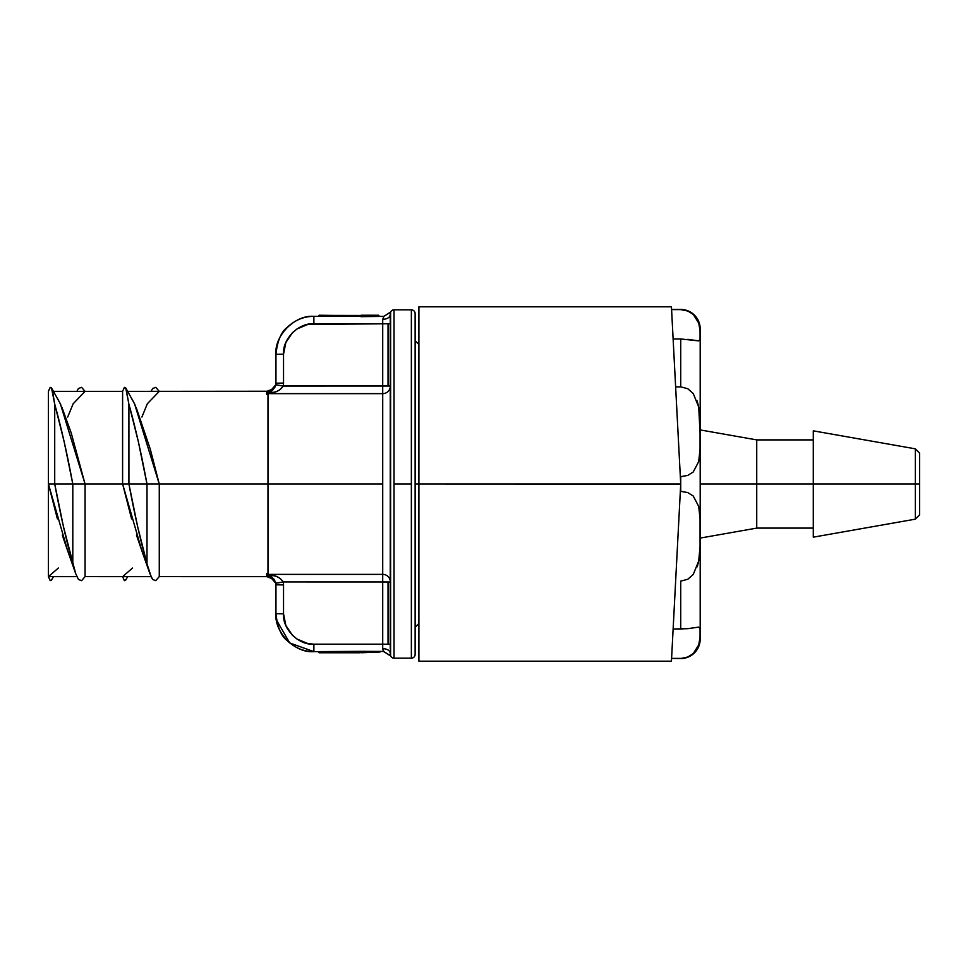 <?xml version="1.0" encoding="UTF-8"?>
<svg xmlns="http://www.w3.org/2000/svg" width="968" height="968" viewBox="0 0 968 968"><rect width="100%" height="100%" fill="white"/><g stroke="black" fill="none" stroke-linecap="round" stroke-linejoin="round"><path stroke-width="1.45" d="M813.289 537.155L813.289 430.845L813.289 484L700.191 484L756.734 484L756.734 528.104L756.734 439.896L756.734 484L813.289 484L813.289 537.155L915.353 519.163L915.353 484L813.289 484L915.353 484L915.353 519.163L919.6 514.915L919.6 484L915.353 484L919.6 484L919.6 453.084L919.6 514.915M687.728 628.68L698.727 627.119L700.058 628.389L700.058 637.416L698.702 644.99L693.233 653.569L687.788 657.006L680.722 658.543L671.586 658.397L671.441 661.192L680.722 484L680.722 491.296L687.728 492.567L693.257 496.027L698.727 506.445L700.058 518.896L700.058 546.484L698.702 561.041L693.233 574.484L687.788 579.263L680.722 581.127L680.722 629.031L682.331 629.006M698.557 406.233L697.093 400.849M697.214 566.788L698.509 561.997M700.191 542.092L700.263 538.063M700.082 519.743L700.07 519.138M681.351 309.615L671.586 309.603L680.722 309.457A19.469 19.469 0 0 1 700.191 328.914L700.191 639.086A19.469 19.469 0 0 1 680.722 658.543A19.469 19.469 0 0 0 700.191 639.086L700.191 328.914A19.469 19.469 0 0 0 680.722 309.457L688.163 311.151M680.722 309.603L687.788 310.994L693.257 314.443L698.727 323.058L700.058 330.596L700.058 339.611L698.702 340.881L680.722 338.969L680.722 386.873L687.728 388.7L693.257 393.553L698.727 407.044L700.179 435.685L700.058 449.128L698.702 461.615L693.233 471.985L687.788 475.409L680.722 476.704L680.722 484L673.22 340.893M681.871 338.981L673.123 338.969L674.164 358.741M418.902 661.192L418.793 344.499L418.793 484L415.127 484L418.902 484L418.902 661.192L671.441 661.192L680.722 484L418.902 484L418.902 306.808L418.902 484L680.722 484.097M673.22 627.107L674.164 609.259L673.123 629.031L680.722 629.031L680.722 581.127L687.788 579.263L693.233 574.484L698.702 561.041L700.058 546.484L700.058 518.896L698.727 506.445L693.257 496.027L687.788 492.591L680.347 491.296L680.722 484L671.441 306.808L671.574 309.457L680.722 309.457M698.727 323.058L700.058 330.596L700.058 339.611L698.702 340.881L687.788 339.332M700.058 339.611L698.497 340.893M674.151 358.704L671.441 306.808L418.902 306.808M693.161 653.642L687.788 657.006L681.351 658.385M698.727 644.942L700.058 637.404L698.702 644.99L693.233 653.569M700.179 632.661L700.058 637.416M688.091 628.643L698.727 627.119L700.058 628.389L698.497 627.107M699.356 556.89L699.937 549.642M700.142 522.526L700.082 519.429M699.925 515.738L699.465 510.62M700.045 449.66L699.949 451.814M699.937 418.285L699.404 411.521M700.179 337.082L700.179 336.174M700.179 336.15L700.142 332.339M680.722 658.397L671.586 658.397M673.123 629.031L687.788 628.668M700.179 631.838L700.166 629.999M680.722 484L680.335 476.704L687.788 475.409L693.233 471.985L698.702 461.615L700.058 449.128L700.058 421.54L698.727 407.044L693.257 393.553L687.788 388.725L680.722 386.873L680.722 338.969L673.68 338.969M675.64 386.873L680.722 386.873L675.64 386.873M700.058 330.536L699.852 328.346M699.852 328.297L698.715 323.034M700.179 336.017L700.166 334.008M700.07 422.121L699.816 416.313M700.179 439.109L700.179 437.536M700.179 432.272L700.154 426.961M700.058 449.007L700.166 441.819M813.289 430.845L915.353 448.837L915.353 484L915.353 448.837L919.6 453.084M360.628 315.459A0.75 0.75 180 0 1 361.161 315.241A0.75 0.75 0 0 0 360.399 315.991A0.75 0.75 180 0 1 360.628 315.459L360.628 315.459A0.75 0.75 0 0 0 360.399 315.991A0.75 0.75 180 0 1 360.628 315.459L360.628 315.459A0.75 0.75 0 0 0 360.399 315.991L319.379 316.367L319.379 315.459L318.847 316.367L360.181 316.367L361.161 315.241L360.786 316.657L361.536 316.657L360.786 315.991L361.427 315.459L378.754 315.459L361.161 315.241L361.536 315.991L378.863 315.991L319.379 315.241A0.75 0.75 0 0 0 318.847 315.459A0.75 0.75 180 0 1 319.379 315.241L318.617 315.991A0.75 0.75 180 0 1 318.617 315.955M282.003 385.833L390.249 385.942L388.035 386.026L388.035 323.784L390.249 323.687L382.711 323.82L382.711 319.392L383.86 316.367L390.636 312.144L390.612 655.614M388.035 581.974L390.249 582.058L388.035 581.974L388.035 644.216L388.035 581.974L283.249 581.937C280.224 577.509 275.142 574.992 267.991 574.363L267.991 577.291L267.991 574.363L275.807 583.244L283.249 581.937L275.807 583.244L275.953 584.805L283.539 584.938A15.754 15.754 180 0 0 283.249 581.937A15.754 15.754 0 0 1 283.539 584.938L275.953 584.805L275.953 613.7L275.807 583.244L272.202 577.231L267.991 574.363L382.711 574.363L382.711 393.637L267.991 393.637L267.991 484L382.711 484L267.991 484L267.991 574.363L382.711 574.363L382.711 581.937L388.035 581.974M390.249 644.313L388.035 644.216L390.249 644.313M390.455 313.039L390.6 312.011A3.775 3.775 0 0 1 394.024 309.833L394.024 484L411.364 484L411.364 658.167A3.775 3.775 0 0 0 415.127 654.404A3.775 3.775 0 0 1 411.364 658.167L411.364 309.833A3.775 3.775 0 0 1 415.127 313.596A3.775 3.775 0 0 0 411.364 309.833L411.364 484L394.024 484L394.024 658.167L394.024 309.833A3.775 3.775 0 0 0 390.6 312.011L390.443 313.112M136.137 407.407L150.294 449.176L159.248 484L128.925 484L128.901 404.2L125.707 387.89L134.54 403.789L159.248 484L146.991 484L147.003 563.799L149.846 573.504L141.909 550.961L122.621 484L146.979 484L138.327 441.626L128.901 404.2L128.901 484L122.621 484L128.925 484C134.443 513.887 140.469 540.483 147.003 563.799L151.238 577.025L152.666 579.493L155.787 580.655L159.26 576.625L266.684 576.638L266.684 573.709L267.991 574.084M57.39 518.884L48.424 484L48.4 391.362L50.179 387.357L48.4 391.374L48.4 484L54.728 484L63.392 526.374L75.661 573.54L67.712 550.961L48.424 484L72.794 484L64.13 441.626L54.716 404.2L54.716 484L54.716 404.2C61.238 427.517 67.264 454.113 72.794 484L54.728 484C60.258 513.887 66.284 540.483 72.806 563.799L75.661 573.54L78.493 579.517L81.615 580.643L85.075 576.625L85.075 484L72.806 484L72.806 563.799L72.806 484L85.075 484L60.343 403.789L51.51 387.89L54.716 404.2L52.526 390.939L51.788 388.495L50.179 387.357L51.788 388.495M361.536 651.343L383.751 651.428L361.536 651.343L360.774 652.009L379.988 652.009L361.536 652.009L360.774 651.343L360.399 652.009L318.847 652.541A0.75 0.75 0 0 0 319.379 652.759L319.379 651.633L319.379 652.541L359.648 652.009L319.379 652.759A0.75 0.75 0 0 1 318.617 652.009L319.379 652.009L318.617 652.009A0.75 0.75 0 0 0 318.847 652.541L360.399 652.009A0.75 0.75 0 0 0 360.628 652.541A0.75 0.75 0 0 1 360.399 652.009L360.774 651.343L360.399 652.009A0.75 0.75 0 0 0 361.161 652.759L379.988 652.009L360.399 652.009L361.536 652.009L361.161 652.759A0.75 0.75 44.8 0 1 360.628 652.541A0.75 0.75 0 0 0 361.124 652.759L361.161 652.759M390.636 312.144L383.86 316.367L361.536 316.657L361.536 315.991L378.754 315.459L361.161 315.241L378.488 315.241L379.141 315.991M318.617 315.991L318.617 315.991A0.75 0.75 180 0 1 318.847 315.459L318.847 315.459A0.75 0.75 0 0 0 318.617 315.991L359.648 315.459L318.944 315.374M418.902 623.501L418.793 484L418.793 623.501L415.127 627.276M383.751 651.428L382.711 648.608C387.285 648.887 389.789 650.399 390.249 653.146L390.636 655.856L383.86 651.633L390.6 655.989A3.775 3.775 0 0 0 394.024 658.167A3.775 3.775 0 0 1 390.6 655.989L383.764 651.633M77.295 390.443L78.493 388.483L81.615 387.357L85.075 391.374L73.132 403.789L67.712 417.039M390.491 655.106L390.249 653.146C389.789 650.399 387.285 648.887 382.711 648.608L382.929 649.879M390.261 314.491L390.479 312.979M390.249 314.854C389.705 317.552 387.2 319.065 382.711 319.392C387.2 319.065 389.705 317.552 390.249 314.854L390.249 648.971M275.953 613.7L283.539 613.833L285.85 625.449L292.421 635.286L297.019 639.061L307.957 643.599L313.874 644.18C298.87 645.535 282.184 628.849 283.539 613.833L275.953 613.7C277.38 626.974 281.083 635.915 287.06 640.526C281.083 635.915 277.38 626.974 275.953 613.7C274.259 632.467 295.119 653.327 313.874 651.633C303.964 651.682 295.034 647.979 287.06 640.526C295.034 647.979 303.964 651.682 313.874 651.633L313.874 644.18L382.711 644.18L382.711 648.608C387.285 648.887 389.789 650.399 390.249 653.146C389.789 650.399 387.285 648.887 382.711 648.608L382.711 644.18L313.874 644.18L313.874 651.633L360.774 651.343L360.774 652.009M270.266 575.694L267.991 574.363L267.991 484L159.272 484L159.272 576.625L159.272 484L267.991 484L267.991 390.709L267.991 393.637L272.202 390.769L275.142 386.825L275.953 383.195L275.807 384.756L275.953 383.195L283.539 383.062L283.539 354.167L275.953 354.3L275.807 384.756L267.991 393.637L276.376 391.604L280.284 389.523L283.249 386.063L275.807 384.756L283.249 386.063A15.754 15.754 -0 0 0 283.539 383.062L275.953 383.195L275.953 354.3C277.38 341.026 281.083 332.084 287.06 327.474C295.034 320.021 303.964 316.318 313.874 316.367C303.964 316.318 295.034 320.021 287.06 327.474C281.083 332.084 277.38 341.026 275.953 354.3C274.259 335.533 295.119 314.673 313.874 316.367L318.617 316.367L313.874 316.367C295.119 314.673 274.259 335.533 275.953 354.3L283.539 354.167L285.85 342.551L292.421 332.714L297.019 328.939L307.957 324.401L382.711 323.82L382.711 393.637L267.991 393.637C275.142 393.008 280.224 390.491 283.249 386.063A15.754 15.754 -0 0 0 283.539 383.062L283.539 354.167C282.184 339.151 298.87 322.465 313.874 323.82L313.874 316.367L313.874 323.82L388.035 323.784L388.035 386.026L283.249 386.063M278.082 385.107L279.099 385.288M275.602 582.409L273.883 579.07M280.575 582.446L279.97 582.554M280.514 582.458L277.998 582.918M319.379 652.759L359.648 652.759L319.379 652.759M58.395 567.998L48.412 576.625L50.179 580.643L51.788 579.505L50.179 580.643L48.4 576.625L76.871 576.638M124.376 387.357L122.597 391.338L124.376 387.357L125.985 388.495L124.376 387.357M122.597 391.387L122.597 484L122.597 391.387M267.991 394.109L266.684 394.291L266.684 391.362L266.684 394.291L267.991 394.291L266.684 394.291L267.991 393.577M75.661 573.54L78.493 579.517L81.615 580.643L85.075 576.625L151.056 576.638M390.6 312.011L383.86 316.367L313.874 316.367L360.399 316.367M266.684 573.709L267.991 573.709L266.684 573.709L267.991 574.423L266.684 573.709L266.684 576.638L267.991 576.746M267.991 574.363L276.376 576.396L280.284 578.477L283.249 581.937L382.711 581.937L382.711 644.18L388.035 644.216L382.711 644.18L382.711 393.637A7.538 7.308 180 0 0 390.249 386.341A7.538 7.308 -0 0 1 382.711 393.637L382.711 319.392L383.86 316.367M48.4 484L48.4 576.625L48.4 484M146.979 484C141.461 454.113 135.435 427.517 128.901 404.2L125.985 388.495M149.846 573.504L152.666 579.493L155.787 580.655L159.26 576.625M67.772 551.131L62.279 535.098M131.588 518.884L122.621 484L85.075 484L85.075 576.625M141.969 551.131L136.476 535.086M124.376 580.643L125.985 579.505L124.376 580.643L122.621 576.613L132.592 567.998M159.26 391.362L155.787 387.345L152.666 388.507L151.069 391.362L152.666 388.507L155.787 387.345L159.26 391.362L147.317 403.789L141.909 417.039M78.493 388.483L81.615 387.357M61.94 407.383L71.196 432.914L85.051 484L122.597 484M57.814 399.01L60.899 405.023M132.023 399.034L135.109 405.048M122.621 484L128.925 484L137.577 526.374L147.003 563.799L147.003 484M283.539 613.833L283.539 584.938L283.539 613.833M360.181 651.633L313.874 651.633L289.747 642.97L276.497 620.077M415.127 654.404L415.127 313.596M382.711 574.363A7.538 7.308 180 0 1 390.249 581.659A7.538 7.308 -0 0 0 382.711 574.363M382.711 648.608L383.86 651.633L390.636 655.856M280.744 582.409L281.797 582.216M361.536 316.657L360.786 316.657M700.191 429.925L756.734 439.896L813.289 439.896M700.191 538.075L756.734 528.104L813.289 528.104M415.127 340.724L418.902 344.499M394.024 658.167L411.364 658.167M53.47 576.638L51.51 580.11M411.364 309.833L394.024 309.833M360.399 315.991L361.161 315.241M267.991 391.254L127.667 391.362M127.667 576.638L125.707 580.11M53.47 391.362L122.609 391.362M267.991 390.709C273.617 389.366 276.279 386.704 275.953 382.735M267.991 577.291C273.666 578.695 276.328 581.344 275.953 585.265"/></g></svg>
